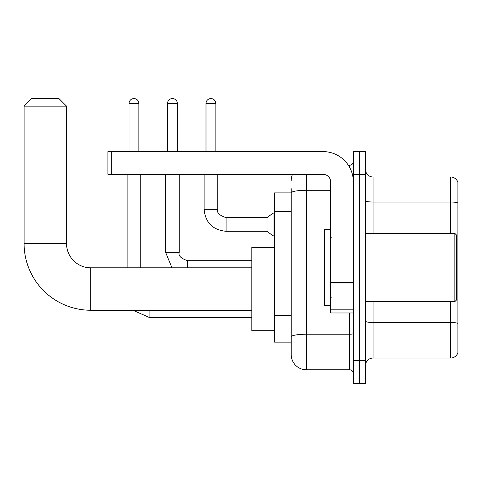 <?xml version="1.0" encoding="UTF-8"?>
<svg xmlns="http://www.w3.org/2000/svg" width="482" height="482" viewBox="0 0 482 482"><rect width="100%" height="100%" fill="white"/><g stroke="black" fill="none" stroke-linecap="round" stroke-linejoin="round"><path stroke-width="0.72" d="M306.383 174.333L306.383 369.79A15.153 15.153 0 0 1 291.23 354.638L291.23 188.727L291.23 192.89L274.559 192.89L274.559 342.142L291.23 342.142M353.354 360.699L353.354 383.431L359.415 383.431L359.415 360.699L359.415 383.431L365.47 383.431L365.47 360.699L359.415 360.699L359.415 174.333L359.415 360.699L353.354 360.699L353.354 174.333L359.415 174.333L359.415 151.601L359.415 174.333L365.47 174.333L365.47 360.699M365.47 174.333L365.47 151.601L353.354 151.601L353.354 174.333M306.383 369.79L349.564 369.79L349.564 312.975M348.359 165.242L349.564 165.242A3.79 3.79 0 0 0 353.354 161.452M291.23 354.638L291.23 339.485M330.622 190.282L306.383 190.282A15.153 2.633 180 0 0 291.23 192.914L291.23 188.727M353.354 373.58A3.79 3.79 0 0 0 349.564 369.79M291.23 180.395A15.153 15.153 0 0 1 292.496 174.333M365.47 365.627A7.573 7.573 0 0 1 373.05 358.048L450.628 358.048L450.628 301.605M457.9 182.437A7.573 7.573 0 0 0 450.628 176.984A7.573 7.573 0 0 1 457.9 182.437L457.9 352.595A7.573 7.573 0 0 1 450.628 358.048M457.9 183.046L457.9 202.97A7.573 1.313 180 0 0 450.628 202.024L450.628 176.984L373.05 176.984A7.573 7.573 0 0 1 365.47 169.405A7.573 7.573 0 0 0 373.05 176.984L373.05 233.427M251.833 310.245L90.767 310.245L90.767 267.817A24.245 24.245 0 0 1 66.528 243.579L66.528 106.148L24.1 106.148L31.673 98.569L58.949 98.569L66.528 106.148M90.767 310.245A66.667 66.667 0 0 1 24.1 243.579L24.1 106.148M251.833 267.817L90.767 267.817A24.245 24.245 0 0 1 66.528 243.579L24.1 243.579M274.559 247.362L251.833 247.362L251.833 330.7L274.559 330.7M129.025 151.601L129.025 103.497A4.922 4.922 0 0 1 133.954 98.569A4.922 4.922 0 0 1 138.876 103.497L138.876 151.601M140.768 267.817L140.768 174.333M127.134 267.817L127.134 174.333M167.513 151.601L167.513 103.497A4.922 4.922 0 0 1 172.435 98.569A4.922 4.922 0 0 1 177.364 103.497L177.364 151.601M206.001 151.601L206.001 103.497A4.922 4.922 0 0 1 210.923 98.569A4.922 4.922 0 0 1 215.846 103.497L215.846 151.601M226.076 231.3C212.749 229.986 205.422 222.66 204.103 209.333C205.422 222.66 212.749 229.986 226.076 231.3C212.749 229.986 205.422 222.66 204.103 209.333C205.422 222.66 212.749 229.986 226.076 231.3C212.749 229.986 205.422 222.66 204.103 209.333C205.422 222.66 212.749 229.986 226.076 231.3C212.749 229.986 205.422 222.66 204.103 209.333C205.422 222.66 212.749 229.986 226.076 231.3C212.749 229.986 205.422 222.66 204.103 209.333C205.422 222.66 212.749 229.986 226.076 231.3C212.749 229.986 205.422 222.66 204.103 209.333C205.422 222.66 212.749 229.986 226.076 231.3C212.749 229.986 205.422 222.66 204.103 209.333C205.422 222.66 212.749 229.986 226.076 231.3C212.749 229.986 205.422 222.66 204.103 209.333C205.422 222.66 212.749 229.986 226.076 231.3C212.749 229.986 205.422 222.66 204.103 209.333L217.744 209.333C216.569 212.604 219.346 215.382 226.076 217.665L266.986 217.665L266.986 231.3L226.076 231.3L226.076 217.677M266.986 217.665L273.047 213.122L273.047 235.849L274.559 235.849M353.354 312.975L330.622 312.975L330.622 282.338L353.354 282.338M353.354 181.907A30.306 30.306 0 0 0 323.048 151.601L111.679 151.601L111.679 174.333L323.048 174.333A7.573 7.573 0 0 1 330.622 181.907L330.622 282.338M111.679 174.333L107.89 174.333L107.89 151.601L111.679 151.601M454.869 233.427L456.388 234.939L456.388 300.093L454.869 301.605L454.869 233.427L365.47 233.427M330.622 229.637L324.561 229.637L324.561 305.395L330.622 305.395M291.23 211.676L274.559 211.676M291.23 315.463L274.559 315.463M353.354 333.568A3.79 0.657 0 0 1 349.564 334.225L306.383 334.225A15.153 2.633 180 0 0 291.23 336.858M349.564 167.236L349.564 165.242M457.9 323.428A7.573 1.313 180 0 0 450.628 322.482L373.05 322.482L373.05 358.048M450.628 233.427L450.628 202.024L373.05 202.024A7.573 1.313 0 0 1 365.47 200.711M373.05 301.605L373.05 322.482A7.573 1.313 0 0 1 365.47 321.169M251.833 317.367L149.101 317.367L132.912 310.245L149.101 317.367L132.912 310.245L149.101 317.367L132.912 310.245L149.101 317.367L132.912 310.245L149.101 317.367L149.101 310.245M129.025 103.497L138.876 103.497M171.972 267.817L165.621 252.363L171.972 267.817L165.621 252.363L171.972 267.817L165.621 252.363L171.972 267.817L165.621 252.363L179.256 252.363L179.256 174.333M179.256 252.363C178.087 255.635 180.864 258.412 187.588 260.696L187.588 267.817M167.513 103.497L177.364 103.497M217.744 174.333L217.725 209.333M206.001 103.497L215.846 103.497M353.354 282.994L330.622 282.994M330.622 309.842L353.354 309.842M251.833 260.696L187.588 260.696M165.621 252.363L165.621 174.333M266.986 231.3L273.047 235.849M204.103 209.333L204.103 174.333M273.047 213.122L274.559 213.122M365.47 301.605L454.869 301.605M331.381 237.21L330.622 236.457M331.381 297.822L330.622 298.575"/></g></svg>
